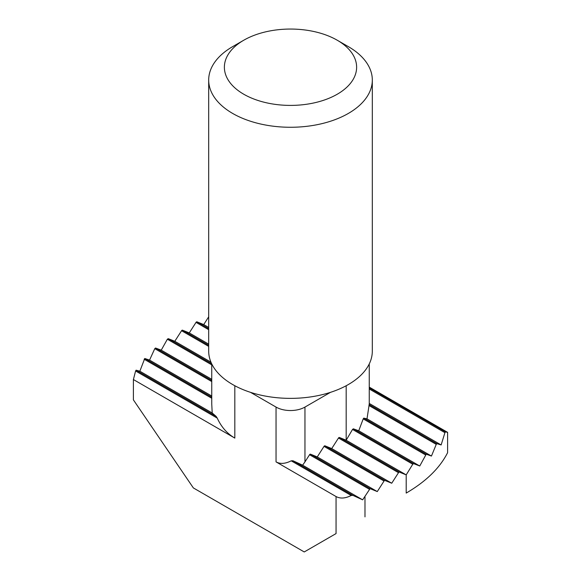 <?xml version="1.0" encoding="UTF-8"?>
<svg xmlns="http://www.w3.org/2000/svg" width="581" height="581" viewBox="0 0 581 581"><rect width="100%" height="100%" fill="white"/><g stroke="black" fill="none" stroke-linecap="round" stroke-linejoin="round"><path stroke-width="0.87" d="M348.353 46.64L337.256 40.234L348.353 46.64A81.812 47.235 180 0 1 372.312 80.04A81.812 47.235 180 0 1 321.809 123.673A81.812 47.235 180 0 1 232.647 113.433A81.812 47.235 180 0 1 208.688 80.04A81.812 47.235 180 0 1 232.647 46.64L243.744 40.234A66.125 38.179 180 0 1 337.256 40.234L337.256 40.234A66.125 38.179 180 0 1 337.256 94.224A66.125 38.179 180 0 1 243.744 94.224A66.125 38.179 180 0 1 243.744 40.234M208.688 80.04L208.688 351.135A81.812 47.235 0 0 0 232.647 384.528A81.812 47.235 0 0 0 250.513 392.342A81.812 47.235 0 0 0 330.487 392.342A81.812 47.235 0 0 0 372.312 351.135L372.312 80.04M250.513 392.342L276.04 407.078L276.04 461.888L336.058 496.544L336.058 533.576L304.241 551.95L193.357 487.931L133.398 399.873L133.398 379.538L234.818 438.096C227.142 433.622 221.288 426.97 217.265 418.138L216.154 416.417L212.21 412.982L211.753 404.129L211.753 363.946M369.247 363.946L369.247 404.129L367.003 418.85L363.742 418.124L363.205 418.894L358.731 430.775L353.35 428.822L352.529 429.439L346.182 440.224L339.42 437.486A1.024 0.588 120 0 0 338.483 438.023L331.722 448.576L324.953 445.83A1.024 0.588 120 0 0 324.016 446.375L317.255 456.927L310.494 454.182A1.024 0.588 120 0 0 309.557 454.727L304.96 461.888L304.96 407.078A20.451 11.809 180 0 1 276.04 407.078M304.96 407.078L330.487 392.342M336.058 496.544C340.292 498.825 345.346 498.469 351.222 495.477L352.965 495.404L362.653 499.834L369.574 489.376A1.024 0.588 -60 0 1 370.511 488.832L377.28 491.577L384.041 481.024A1.024 0.588 -60 0 1 384.978 480.487L391.739 483.225L398.501 472.68A1.024 0.588 -60 0 1 399.438 472.135L406.199 474.88L406.199 493.08C425.967 481.555 439.766 468.097 447.602 452.693L447.602 432.351L369.247 387.113M447.602 432.351L445.402 431.872L444.915 432.678L441.146 444.952L436.876 443.652L436.251 444.371L431.451 456.056L426.222 454.197L419.758 466.006L413.643 463.638L412.764 464.212L406.199 474.88L346.182 440.224L346.182 385.74M304.241 551.95L336.058 533.576M217.265 418.138L135.598 370.99L133.398 379.538M351.222 495.477L291.204 460.827C285.322 463.82 280.267 464.175 276.04 461.888M291.204 460.827L292.94 460.748L302.628 465.185L304.96 461.888M208.688 316.834L203.72 324.576L196.959 321.838A1.024 0.588 120 0 0 196.022 322.375L189.261 332.928L182.499 330.182A1.024 0.588 120 0 0 181.562 330.727L174.801 341.279L168.236 338.65L167.357 339.224L161.242 350.154L155.534 348.019L154.778 348.665L149.549 360.097L144.749 358.492L139.854 371.201L136.085 370.184L135.598 370.99M369.247 403.439L441.146 444.952M212.21 412.982L139.854 371.201M362.653 499.834L302.628 465.185M367.003 418.85L431.451 456.056M203.72 324.576L208.688 327.444M211.753 396.017L149.549 360.097M377.28 491.577L317.255 456.927M358.731 430.775L419.758 466.006M189.261 332.928L208.688 344.141M211.753 379.313L161.242 350.154M391.739 483.225L331.722 448.576M174.801 341.279L210.939 362.145M234.818 438.096L234.818 385.74M369.247 387.905L445.402 431.872M364.984 516.879L364.984 496.544M369.247 388.987L444.915 432.678M216.154 416.417L136.085 370.184M352.965 495.404L292.94 460.748M369.066 404.499L436.876 443.652M211.753 398.261L144.124 359.211M369.574 489.376L309.557 454.727M368.928 405.502L436.251 444.371M211.753 397.179L144.749 358.492M370.511 488.832L310.494 454.182M363.742 418.124L426.222 454.197M196.959 321.838L208.688 328.606M211.753 381.557L154.778 348.665M384.041 481.024L324.016 446.375M363.205 418.894L425.466 454.843M196.022 322.375L208.688 329.688M211.753 380.475L155.534 348.019M384.978 480.487L324.953 445.83M353.35 428.822L413.643 463.638M182.499 330.182L208.688 345.303M211.753 364.861L167.357 339.224M398.501 472.68L338.483 438.023M352.529 429.439L412.764 464.212M181.562 330.727L208.688 346.385M211.644 363.713L168.236 338.65M399.438 472.135L339.42 437.486"/></g></svg>
